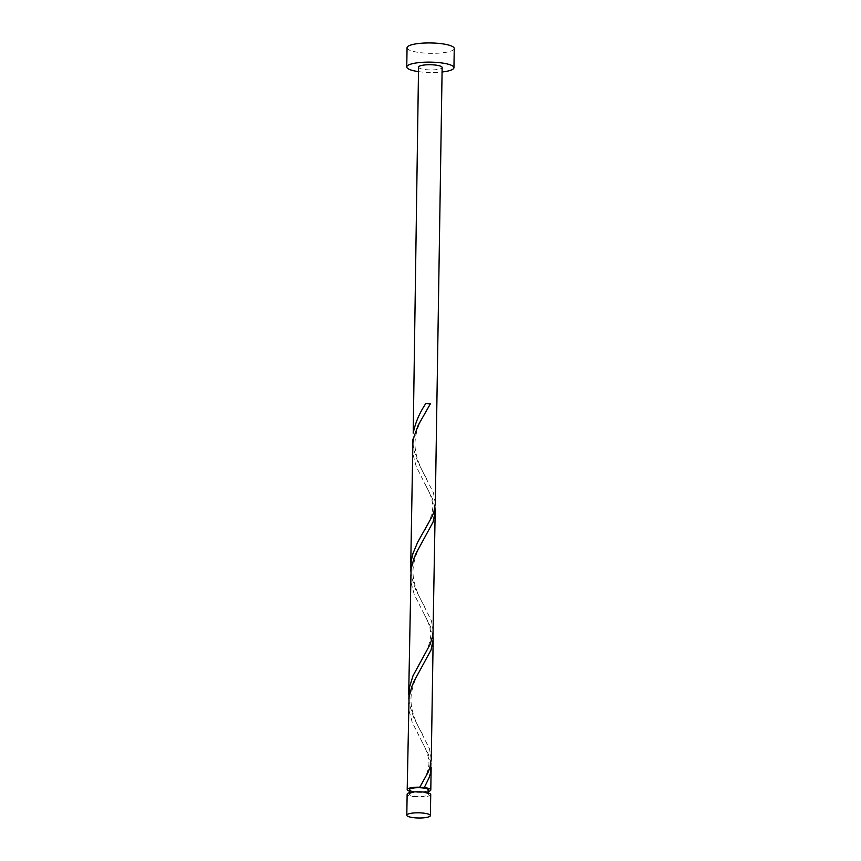 <?xml version="1.0" encoding="UTF-8"?>
<svg xmlns="http://www.w3.org/2000/svg" width="861" height="861" viewBox="0 0 861 861"><rect width="100%" height="100%" fill="white"/><g stroke="black" fill="none" stroke-linecap="round" stroke-linejoin="round"><path stroke-width="0.65" stroke-dasharray="4.3 3.23" d="M430.726 794.563A11.796 2.594 0.9 0 1 430.306 795.23A11.796 2.594 0.9 0 1 417.337 796.92A11.796 2.594 0.9 0 1 407.135 794.197M409.825 793.691A9.439 2.077 0.9 0 1 420.2 792.335A9.439 2.077 0.9 0 1 428.369 794.531A9.439 2.077 0.9 0 1 428.035 795.058A9.439 2.077 0.9 0 1 417.66 796.414A9.439 2.077 0.9 0 1 409.492 794.229A9.439 2.077 0.9 0 1 409.825 793.691M428.434 789.924A9.439 2.077 0.9 0 1 428.1 790.463A9.439 2.077 0.9 0 1 417.725 791.808A9.439 2.077 0.9 0 1 409.567 789.623M407.059 47.775A23.602 5.188 -179.1 0 0 427.465 53.242A23.602 5.188 -179.1 0 0 453.413 49.852A23.602 5.188 -179.1 0 0 454.242 48.517M412.828 443.297L413.775 449.754L417.628 461.485L433.492 492.987L435.3 503.524M418.554 67.136A11.796 2.594 -179.1 0 0 428.756 69.87A11.796 2.594 -179.1 0 0 441.725 68.18A11.796 2.594 -179.1 0 0 442.145 67.513M430.909 763.352L428.38 754.333L412.225 722.325L409.05 710.497L408.566 703.125M408.814 699.046L409.75 705.514L413.603 717.235L429.467 748.736L431.275 759.273M432.911 635.472L430.392 626.464L414.238 594.445L411.063 582.617L410.568 575.245M410.815 571.177L411.762 577.634L415.615 589.365L431.479 620.867L433.287 631.393M434.923 507.592L432.405 498.584L416.25 466.576L413.065 454.737L412.58 447.376M428.412 791.474A11.796 2.594 0.9 0 1 409.535 791.184M418.478 71.635A23.602 5.188 -179.1 0 0 442.08 72.001M425.786 403.605L425.377 404.283M428.369 794.531L428.391 792.97M409.492 794.229L409.513 792.669M426.55 478.565C422.773 471.893 413.754 456.588 415.131 440.541C416.756 423.741 426.195 411.666 427.659 408.469M423.364 532.163C428.347 525.716 431.522 517.429 432.879 507.29C432.534 497.034 428.078 489.877 424.15 482.677M424.538 606.445C420.76 599.762 411.741 584.468 413.129 568.411C414.744 551.621 424.193 539.546 425.646 536.349M421.363 660.043C426.346 653.596 429.51 645.309 430.866 635.16C430.532 624.914 426.066 617.746 422.138 610.557M422.536 734.325C418.747 727.642 409.728 712.348 411.117 696.291C412.731 679.501 422.181 667.415 423.634 664.218M419.77 787.212C423.44 781.368 430.048 769.626 428.789 760.93C427.928 751.007 421.653 741.429 420.125 738.437"/><path stroke-width="1.29" d="M429.973 816.26A11.796 2.594 -179.1 0 0 430.392 815.593A11.796 2.594 -179.1 0 0 420.19 812.859A11.796 2.594 -179.1 0 0 407.221 814.549A11.796 2.594 -179.1 0 0 406.801 815.216A11.796 2.594 -179.1 0 0 417.004 817.95A11.796 2.594 -179.1 0 0 429.973 816.26M406.801 815.216L407.135 794.197A11.796 2.594 0.9 0 1 407.544 793.519A11.796 2.594 0.9 0 1 420.523 791.829A11.796 2.594 0.9 0 1 430.726 794.563L430.392 815.593M409.513 792.669L409.567 789.623A9.439 2.077 0.9 0 1 409.901 789.096A9.439 2.077 0.9 0 1 421.492 787.815A9.439 2.077 0.9 0 1 428.434 789.924L428.391 792.97M442.08 72.001A23.602 5.188 -179.1 0 0 453.112 69.031A23.602 5.188 -179.1 0 0 453.941 67.696A23.602 5.188 -179.1 0 0 433.535 62.229A23.602 5.188 -179.1 0 0 407.587 65.619A23.602 5.188 -179.1 0 0 406.758 66.954A23.602 5.188 -179.1 0 0 418.478 71.635M453.941 67.696L454.242 48.517A23.602 5.188 -179.1 0 0 433.836 43.05A23.602 5.188 -179.1 0 0 407.888 46.429A23.602 5.188 -179.1 0 0 407.059 47.775L406.758 66.954M425.377 404.283L425.808 403.572C419.565 412.774 415.357 422.654 413.205 433.18L418.554 67.136A11.796 2.594 -179.1 0 1 418.973 66.469A11.796 2.594 -179.1 0 1 431.942 64.779A11.796 2.594 -179.1 0 1 442.145 67.513L435.3 503.524L433.944 511.725L432.147 516.46L417.65 542.269L412.882 553.741L411.203 561.06L410.815 571.177M425.808 403.572A11.796 2.594 0.9 0 1 430.339 403.906L425.786 403.605M410.697 567.087L412.893 442.737L413.99 436.785L418.231 425.194L430.339 403.906M409.535 791.184A11.796 2.594 0.9 0 1 407.199 789.591L409.061 697.098L411.795 686.68L414.206 680.943L431.049 649.969L433.158 639.562L431.275 759.273L429.919 767.474L428.132 772.209L419.791 787.202L424.312 787.535A11.796 2.594 0.9 0 1 430.801 789.957A11.796 2.594 0.9 0 1 430.382 790.624A11.796 2.594 0.9 0 1 428.412 791.474M424.312 787.535L429.036 777.849L430.457 773.146L430.909 763.352M433.158 639.562L432.911 635.472M407.199 789.591A11.796 2.594 0.9 0 1 407.619 788.924A11.796 2.594 0.9 0 1 419.791 787.202L419.77 787.212M408.684 694.967L411.074 569.218L413.797 558.8L416.218 553.063L433.051 522.089L435.171 511.682L432.997 634.923L430.145 644.34L412.989 675.81L409.427 687.53L408.814 699.046M435.171 511.682L434.923 507.592M412.71 439.207L412.828 443.297M430.801 789.957L431.157 767.431"/></g></svg>
